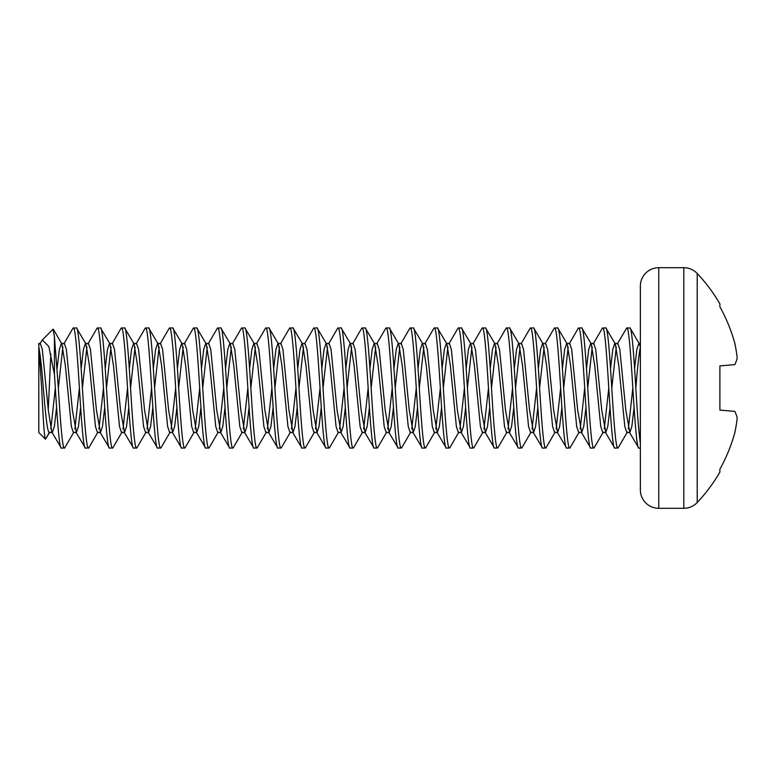 <?xml version="1.0" encoding="UTF-8"?>
<svg xmlns="http://www.w3.org/2000/svg" width="776" height="776" viewBox="0 0 776 776"><rect width="100%" height="100%" fill="white"/><g stroke="black" fill="none" stroke-linecap="round" stroke-linejoin="round"><path stroke-width="1.16" d="M719.895 303.852L719.895 306.801L719.895 303.852A167.112 167.112 0 0 0 697.217 273.482L697.217 502.518A167.112 167.112 0 0 0 719.895 472.147L719.895 469.199A166.85 166.209 90 0 0 734.756 432.979A165.259 152.106 12.9 0 0 737.2 417.866A165.259 63.002 5.4 0 0 734.756 411.377L719.895 410.077L719.895 365.923L719.895 410.077M697.217 273.482A18.411 18.411 0 0 0 683.811 267.691L683.811 508.309A18.411 18.411 0 0 0 697.217 502.518M640.365 286.092L640.365 489.908A18.411 18.411 0 0 0 658.766 508.309L658.766 267.691A18.411 18.411 0 0 0 640.365 286.092M38.8 388L38.8 432.523L45.474 439.197L49.325 432.523C47.326 432.969 45.318 411.959 43.31 388C41.836 368.93 40.333 355.243 38.8 346.959L38.8 388M50.828 354.069L48.267 409.641M49.848 432.067L45.474 439.197C44.251 438.712 42.981 414.345 41.662 388L38.8 346.959L38.8 343.477L40.303 343.477L42.311 349.442L48.325 410.261L51.817 432.067L52.331 432.523L54.339 426.558L56.619 407.187M610.508 368.813L612.788 349.442L614.796 343.477L615.31 343.933L618.802 365.738L624.816 426.558L626.824 432.523L629.831 432.523L631.839 426.558L634.118 407.187M628.327 429.041L632.838 388C634.846 420.359 636.853 448.761 638.852 448.159L640.365 448.159M614.796 343.477L617.803 343.477L619.811 349.442L625.825 410.261L629.831 432.523M50.828 429.041L55.338 388C57.346 420.359 59.354 448.761 61.362 448.159L64.738 447.82L73.904 432.067M57.075 368.813L59.354 349.442L61.362 343.477L61.876 343.933L65.368 365.738L71.382 426.558L73.39 432.523L76.397 432.523L78.405 426.558L80.685 407.187M74.894 429.041L79.404 388C81.412 420.359 83.42 448.761 85.418 448.159L88.803 447.82L97.97 432.067M61.362 343.477L64.369 343.477L66.367 349.442L72.391 410.261L76.397 432.523M81.131 368.813L83.42 349.442L85.418 343.477L85.942 343.933L89.434 365.738L95.448 426.558L97.456 432.523L100.463 432.523L102.461 426.558L104.75 407.187M98.959 429.041L103.47 388C105.478 420.359 107.486 448.761 109.484 448.159L112.869 447.82L122.036 432.067M85.418 343.477L88.425 343.477L90.433 349.442L96.447 410.261L100.463 432.523M105.197 368.813L107.476 349.442L109.484 343.477L109.998 343.933L113.49 365.738L119.514 426.558L121.512 432.523L124.519 432.523L126.527 426.558L128.806 407.187M123.015 429.041L127.526 388C129.534 420.359 131.542 448.761 133.55 448.159L136.925 447.82L146.092 432.067M109.484 343.477L112.491 343.477L114.499 349.442L120.513 410.261L124.519 432.523M129.262 368.813L131.542 349.442L133.55 343.477L134.064 343.933L137.556 365.738L143.57 426.558L145.578 432.523L148.585 432.523L150.593 426.558L152.872 407.187M147.081 429.041L151.592 388C153.599 420.359 155.607 448.761 157.606 448.159L160.991 447.82L170.157 432.067M133.55 343.477L136.557 343.477L138.555 349.442L144.579 410.261L148.585 432.523M153.318 368.813L155.607 349.442L157.606 343.477L158.129 343.933L161.621 365.738L167.635 426.558L169.643 432.523L172.65 432.523L174.649 426.558L176.938 407.187M171.147 429.041L175.657 388C177.665 420.359 179.673 448.761 181.671 448.159L185.057 447.82L194.223 432.067M157.606 343.477L160.613 343.477L162.62 349.442L168.635 410.261L172.65 432.523M177.384 368.813L179.663 349.442L181.671 343.477L182.185 343.933L185.677 365.738L191.701 426.558L193.699 432.523L196.706 432.523L198.714 426.558L200.994 407.187M195.203 429.041L199.713 388C201.721 420.359 203.729 448.761 205.737 448.159L209.113 447.82L218.279 432.067M181.671 343.477L184.678 343.477L186.686 349.442L192.7 410.261L196.706 432.523M201.45 368.813L203.729 349.442L205.737 343.477L206.251 343.933L209.743 365.738L215.757 426.558L217.765 432.523L220.772 432.523L222.78 426.558L225.059 407.187M219.269 429.041L223.779 388C225.787 420.359 227.795 448.761 229.793 448.159L233.178 447.82L242.345 432.067M205.737 343.477L208.744 343.477L210.742 349.442L216.766 410.261L220.772 432.523M225.506 368.813L227.795 349.442L229.793 343.477L230.317 343.933L233.809 365.738L239.823 426.558L241.831 432.523L244.838 432.523L246.836 426.558L249.125 407.187M243.334 429.041L247.845 388C249.853 420.359 251.86 448.761 253.859 448.159L257.244 447.82L266.41 432.067M229.793 343.477L232.8 343.477L234.808 349.442L240.822 410.261L244.838 432.523M249.571 368.813L251.851 349.442L253.859 343.477L254.373 343.933L257.865 365.738L263.889 426.558L265.887 432.523L268.894 432.523L270.902 426.558L273.181 407.187M267.39 429.041L271.901 388C273.909 420.359 275.916 448.761 277.924 448.159L281.3 447.82L290.466 432.067M253.859 343.477L256.866 343.477L258.874 349.442L264.888 410.261L268.894 432.523M273.637 368.813L275.916 349.442L277.924 343.477L278.438 343.933L281.93 365.738L287.945 426.558L289.952 432.523L292.959 432.523L294.967 426.558L297.247 407.187M291.456 429.041L295.966 388C297.974 420.359 299.982 448.761 301.98 448.159L305.366 447.82L314.532 432.067M277.924 343.477L280.931 343.477L282.93 349.442L288.953 410.261L292.959 432.523M297.693 368.813L299.982 349.442L301.98 343.477L302.504 343.933L305.996 365.738L312.01 426.558L314.018 432.523L317.025 432.523L319.023 426.558L321.312 407.187M315.522 429.041L320.032 388C322.04 420.359 324.048 448.761 326.046 448.159L329.431 447.82L338.598 432.067M301.98 343.477L304.987 343.477L306.995 349.442L313.009 410.261L317.025 432.523M321.759 368.813L324.038 349.442L326.046 343.477L326.56 343.933L330.052 365.738L336.076 426.558L338.074 432.523L341.081 432.523L343.089 426.558L345.368 407.187M339.578 429.041L344.088 388C346.096 420.359 348.104 448.761 350.112 448.159L353.487 447.82L362.654 432.067M326.046 343.477L329.053 343.477L331.061 349.442L337.075 410.261L341.081 432.523M345.824 368.813L348.104 349.442L350.112 343.477L350.626 343.933L354.118 365.738L360.132 426.558L362.14 432.523L365.147 432.523L367.155 426.558L369.434 407.187M363.643 429.041L368.154 388C370.162 420.359 372.17 448.761 374.168 448.159L377.553 447.82L386.72 432.067M350.112 343.477L353.119 343.477L355.117 349.442L361.141 410.261L365.147 432.523M369.88 368.813L372.16 349.442L374.168 343.477L374.692 343.933L378.184 365.738L384.198 426.558L386.205 432.523L389.212 432.523L391.211 426.558L393.5 407.187M387.709 429.041L392.22 388C394.227 420.359 396.235 448.761 398.233 448.159L401.619 447.82L410.785 432.067M374.168 343.477L377.175 343.477L379.183 349.442L385.197 410.261L389.212 432.523M393.946 368.813L396.226 349.442L398.233 343.477L398.748 343.933L402.24 365.738L408.254 426.558L410.261 432.523L413.269 432.523L415.276 426.558L417.556 407.187M411.765 429.041L416.275 388C418.283 420.359 420.291 448.761 422.299 448.159L425.675 447.82L434.841 432.067M398.233 343.477L401.24 343.477L403.248 349.442L409.262 410.261L413.269 432.523M418.012 368.813L420.291 349.442L422.299 343.477L422.813 343.933L426.305 365.738L432.319 426.558L434.327 432.523L437.334 432.523L439.342 426.558L441.622 407.187M435.831 429.041L440.341 388C442.349 420.359 444.357 448.761 446.355 448.159L449.74 447.82L458.907 432.067M422.299 343.477L425.306 343.477L427.304 349.442L433.328 410.261L437.334 432.523M442.068 368.813L444.347 349.442L446.355 343.477L446.879 343.933L450.371 365.738L456.385 426.558L458.393 432.523L461.4 432.523L463.398 426.558L465.687 407.187M459.896 429.041L464.407 388C466.415 420.359 468.413 448.761 470.421 448.159L473.806 447.82L482.973 432.067M446.355 343.477L449.362 343.477L451.37 349.442L457.384 410.261L461.4 432.523M466.134 368.813L468.413 349.442L470.421 343.477L470.935 343.933L474.427 365.738L480.441 426.558L482.449 432.523L485.456 432.523L487.464 426.558L489.743 407.187M483.952 429.041L488.463 388C490.471 420.359 492.479 448.761 494.487 448.159L497.862 447.82L507.029 432.067M470.421 343.477L473.428 343.477L475.436 349.442L481.45 410.261L485.456 432.523M490.199 368.813L492.479 349.442L494.487 343.477L495.001 343.933L498.493 365.738L504.507 426.558L506.515 432.523L509.522 432.523L511.529 426.558L513.809 407.187M508.018 429.041L512.529 388C514.537 420.359 516.544 448.761 518.543 448.159L521.928 447.82L531.094 432.067M494.487 343.477L497.494 343.477L499.492 349.442L505.506 410.261L509.522 432.523M514.255 368.813L516.535 349.442L518.543 343.477L519.066 343.933L522.558 365.738L528.572 426.558L530.58 432.523L533.587 432.523L535.585 426.558L537.875 407.187M532.084 429.041L536.594 388C538.602 420.359 540.6 448.761 542.608 448.159L545.994 447.82L555.16 432.067M518.543 343.477L521.55 343.477L523.558 349.442L529.572 410.261L533.587 432.523M538.321 368.813L540.6 349.442L542.608 343.477L543.122 343.933L546.614 365.738L552.628 426.558L554.636 432.523L557.643 432.523L559.651 426.558L561.931 407.187M556.14 429.041L560.65 388C562.658 420.359 564.666 448.761 566.674 448.159L570.05 447.82L579.216 432.067M542.608 343.477L545.615 343.477L547.623 349.442L553.637 410.261L557.643 432.523M562.387 368.813L564.666 349.442L566.674 343.477L567.188 343.933L570.68 365.738L576.694 426.558L578.702 432.523L581.709 432.523L583.717 426.558L585.996 407.187M580.205 429.041L584.716 388C586.724 420.359 588.732 448.761 590.73 448.159L594.115 447.82L603.282 432.067M566.674 343.477L569.681 343.477L571.679 349.442L577.693 410.261L581.709 432.523M586.443 368.813L588.722 349.442L590.73 343.477L591.254 343.933L594.746 365.738L600.76 426.558L602.768 432.523L605.775 432.523L607.773 426.558L610.062 407.187M604.271 429.041L608.782 388C610.79 420.359 612.788 448.761 614.796 448.159L618.181 447.82L627.347 432.067M590.73 343.477L593.737 343.477L595.745 349.442L601.759 410.261L605.775 432.523M39.789 343.933L42.35 339.917L48.83 346.494L54.427 374.294L54.427 336.58L58.355 388L62.866 346.959M63.845 343.933L73.012 328.18L76.397 327.841C78.395 327.239 80.403 355.641 82.411 388L86.922 346.959M87.911 343.933L97.078 328.18L100.463 327.841C102.461 327.239 104.469 355.641 106.477 388L110.987 346.959M111.977 343.933L121.143 328.18L124.519 327.841C126.527 327.239 128.535 355.641 130.543 388L135.053 346.959M136.033 343.933L145.199 328.18L148.585 327.841C150.583 327.239 152.591 355.641 154.599 388L159.109 346.959M160.099 343.933L169.265 328.18L172.65 327.841C174.649 327.239 176.656 355.641 178.664 388L183.175 346.959M184.164 343.933L193.331 328.18L196.706 327.841C198.714 327.239 200.722 355.641 202.73 388L207.24 346.959M208.22 343.933L217.387 328.18L220.772 327.841C222.77 327.239 224.778 355.641 226.786 388L231.296 346.959M232.286 343.933L241.452 328.18L244.838 327.841C246.836 327.239 248.844 355.641 250.852 388L255.362 346.959M256.352 343.933L265.518 328.18L268.894 327.841C270.902 327.239 272.91 355.641 274.908 388L279.428 346.959M280.408 343.933L289.574 328.18L292.959 327.841C294.958 327.239 296.965 355.641 298.973 388L303.484 346.959M304.473 343.933L313.64 328.18L317.025 327.841C319.023 327.239 321.031 355.641 323.039 388L327.55 346.959M328.539 343.933L337.705 328.18L341.081 327.841C343.089 327.239 345.097 355.641 347.095 388L351.615 346.959M352.595 343.933L361.761 328.18L365.147 327.841C367.145 327.239 369.153 355.641 371.161 388L375.671 346.959M376.661 343.933L385.827 328.18L389.212 327.841C391.211 327.239 393.219 355.641 395.226 388L399.737 346.959M400.717 343.933L409.893 328.18L413.269 327.841C415.276 327.239 417.284 355.641 419.282 388L423.803 346.959M424.782 343.933L433.949 328.18L437.334 327.841C439.332 327.239 441.34 355.641 443.348 388L447.859 346.959M448.848 343.933L458.015 328.18L461.4 327.841C463.398 327.239 465.406 355.641 467.414 388L471.924 346.959M472.904 343.933L482.071 328.18L485.456 327.841C487.464 327.239 489.472 355.641 491.47 388L495.99 346.959M496.97 343.933L506.136 328.18L509.522 327.841C511.52 327.239 513.528 355.641 515.536 388L520.046 346.959M521.035 343.933L530.202 328.18L533.587 327.841C535.585 327.239 537.593 355.641 539.601 388L544.112 346.959M545.091 343.933L554.258 328.18L557.643 327.841C559.651 327.239 561.659 355.641 563.657 388L568.178 346.959M569.157 343.933L578.324 328.18L581.709 327.841C583.707 327.239 585.715 355.641 587.723 388L592.233 346.959M593.223 343.933L602.389 328.18L605.775 327.841C607.773 327.239 609.781 355.641 611.789 388L616.299 346.959M54.427 374.294L55.338 388M73.39 327.841C75.388 327.239 77.396 355.641 79.404 388M76.397 327.841L85.942 343.933M97.456 327.841C99.454 327.239 101.462 355.641 103.47 388M100.463 327.841L109.998 343.933M121.512 327.841C123.52 327.239 125.528 355.641 127.526 388M124.519 327.841L134.064 343.933M145.578 327.841C147.576 327.239 149.584 355.641 151.592 388M148.585 327.841L158.129 343.933M169.643 327.841C171.641 327.239 173.649 355.641 175.657 388M172.65 327.841L182.185 343.933M193.699 327.841C195.707 327.239 197.715 355.641 199.713 388M196.706 327.841L206.251 343.933M217.765 327.841C219.763 327.239 221.771 355.641 223.779 388M220.772 327.841L230.317 343.933M241.831 327.841C243.829 327.239 245.837 355.641 247.845 388M244.838 327.841L254.373 343.933M265.887 327.841C267.895 327.239 269.893 355.641 271.901 388M268.894 327.841L278.438 343.933M289.952 327.841C291.951 327.239 293.959 355.641 295.966 388M292.959 327.841L302.504 343.933M314.018 327.841C316.016 327.239 318.024 355.641 320.032 388M317.025 327.841L326.56 343.933M338.074 327.841C340.082 327.239 342.08 355.641 344.088 388M341.081 327.841L350.626 343.933M362.14 327.841C364.138 327.239 366.146 355.641 368.154 388M365.147 327.841L374.692 343.933M386.205 327.841C388.204 327.239 390.212 355.641 392.22 388M389.212 327.841L398.748 343.933M410.261 327.841C412.269 327.239 414.268 355.641 416.275 388M413.269 327.841L422.813 343.933M434.327 327.841C436.325 327.239 438.333 355.641 440.341 388M437.334 327.841L446.879 343.933M458.393 327.841C460.391 327.239 462.399 355.641 464.407 388M461.4 327.841L470.935 343.933M482.449 327.841C484.457 327.239 486.455 355.641 488.463 388M485.456 327.841L495.001 343.933M506.515 327.841C508.513 327.239 510.521 355.641 512.529 388M509.522 327.841L519.066 343.933M530.58 327.841C532.578 327.239 534.586 355.641 536.594 388M533.587 327.841L543.122 343.933M554.636 327.841C556.644 327.239 558.642 355.641 560.65 388M557.643 327.841L567.188 343.933M578.702 327.841C580.7 327.239 582.708 355.641 584.716 388M581.709 327.841L591.254 343.933M602.768 327.841C604.766 327.239 606.774 355.641 608.782 388M605.775 327.841L615.31 343.933M617.279 343.933L626.824 327.841C628.832 327.239 630.83 355.641 632.838 388M626.824 327.841L630.209 328.18L639.375 343.933L640.365 346.959L640.365 443.445C638.823 432.251 637.319 413.763 635.845 388C637.319 368.93 638.823 355.243 640.365 346.959L640.365 343.477L638.852 343.477L639.375 343.933M629.831 327.841C631.839 327.239 633.837 355.641 635.845 388M629.317 432.067L638.852 448.159M605.251 432.067L614.796 448.159M611.789 388C613.797 420.359 615.804 448.761 617.803 448.159M581.185 432.067L590.73 448.159M587.723 388C589.731 420.359 591.739 448.761 593.737 448.159M557.129 432.067L566.674 448.159M563.657 388C565.665 420.359 567.673 448.761 569.681 448.159M533.063 432.067L542.608 448.159M539.601 388C541.609 420.359 543.617 448.761 545.615 448.159M508.998 432.067L518.543 448.159M515.536 388C517.543 420.359 519.551 448.761 521.55 448.159M484.942 432.067L494.487 448.159M491.47 388C493.478 420.359 495.486 448.761 497.494 448.159M460.876 432.067L470.421 448.159M467.414 388C469.422 420.359 471.43 448.761 473.428 448.159M436.81 432.067L446.355 448.159M443.348 388C445.356 420.359 447.364 448.761 449.362 448.159M412.754 432.067L422.299 448.159M419.282 388C421.29 420.359 423.298 448.761 425.306 448.159M388.689 432.067L398.233 448.159M395.226 388C397.234 420.359 399.242 448.761 401.24 448.159M364.623 432.067L374.168 448.159M371.161 388C373.169 420.359 375.177 448.761 377.175 448.159M340.567 432.067L350.112 448.159M347.095 388C349.103 420.359 351.111 448.761 353.119 448.159M316.501 432.067L326.046 448.159M323.039 388C325.047 420.359 327.055 448.761 329.053 448.159M292.445 432.067L301.98 448.159M298.973 388C300.981 420.359 302.989 448.761 304.987 448.159M268.38 432.067L277.924 448.159M274.908 388C276.916 420.359 278.923 448.761 280.931 448.159M244.314 432.067L253.859 448.159M250.852 388C252.86 420.359 254.868 448.761 256.866 448.159M220.258 432.067L229.793 448.159M226.786 388C228.794 420.359 230.802 448.761 232.8 448.159M196.192 432.067L205.737 448.159M202.73 388C204.728 420.359 206.736 448.761 208.744 448.159M172.126 432.067L181.671 448.159M178.664 388C180.672 420.359 182.68 448.761 184.678 448.159M148.071 432.067L157.606 448.159M154.599 388C156.606 420.359 158.614 448.761 160.613 448.159M124.005 432.067L133.55 448.159M130.543 388C132.541 420.359 134.549 448.761 136.557 448.159M99.939 432.067L109.484 448.159M106.477 388C108.485 420.359 110.493 448.761 112.491 448.159M75.883 432.067L85.418 448.159M82.411 388C84.419 420.359 86.427 448.761 88.425 448.159M58.355 388C60.353 420.359 62.361 448.761 64.369 448.159M54.427 336.58L53.098 329.17L42.35 339.917M634.574 368.813L636.853 349.442L638.861 343.477M51.817 432.067L61.362 448.159M719.895 306.801A166.85 166.209 90 0 1 734.756 343.021A165.259 152.106 167.1 0 1 737.2 358.134A165.259 63.002 174.6 0 1 734.756 364.623L719.895 365.923M683.811 508.309L658.766 508.309M49.325 432.523L52.331 432.523M53.34 329.267L61.876 343.933M683.811 267.691L658.766 267.691"/></g></svg>
